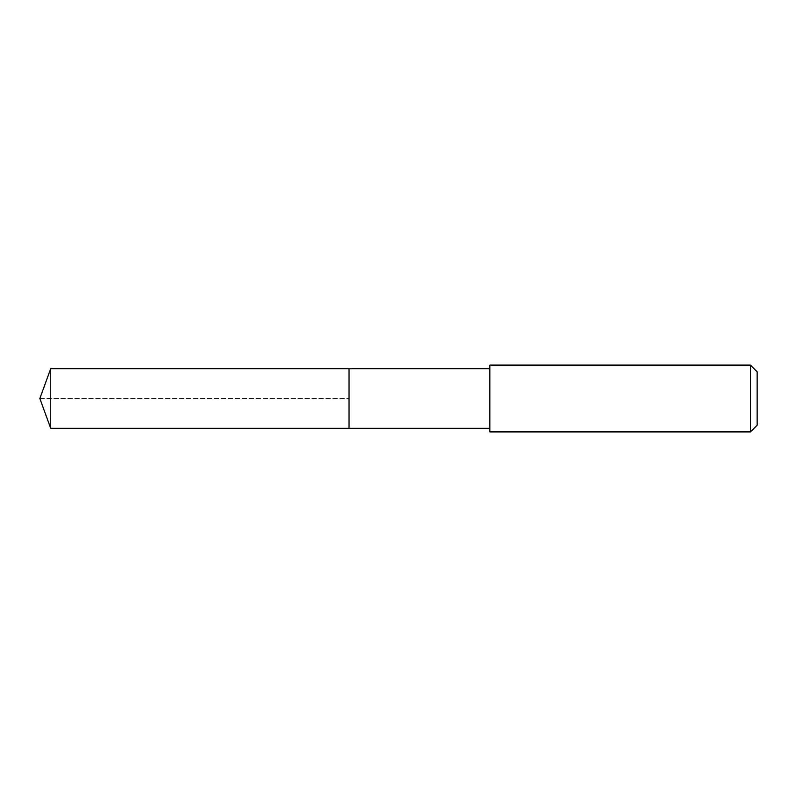 <?xml version="1.0" encoding="UTF-8"?>
<svg xmlns="http://www.w3.org/2000/svg" width="797" height="797" viewBox="0 0 797 797"><rect width="100%" height="100%" fill="white"/><g stroke="black" fill="none" stroke-linecap="round" stroke-linejoin="round"><path stroke-width="0.6" stroke-dasharray="3.98 2.99" d="M349.036 368.662L349.036 428.338L349.036 368.662M50.709 428.338L50.709 368.662M489.846 428.338L489.846 368.662L489.846 428.338M489.846 431.914L489.846 365.086M750.465 365.086L750.465 431.914M757.15 371.771L757.15 425.229M39.85 398.5L349.036 398.5L39.85 398.5"/><path stroke-width="1.2" d="M489.846 368.662L50.709 368.662L50.709 428.338L349.036 428.338L349.036 368.662L349.036 428.338L489.846 428.338M50.709 428.338L39.85 398.5L50.709 368.662M489.846 365.086L489.846 431.914L750.465 431.914L750.465 365.086L489.846 365.086M750.465 365.086L757.15 371.771L757.15 425.229L750.465 431.914"/></g></svg>
